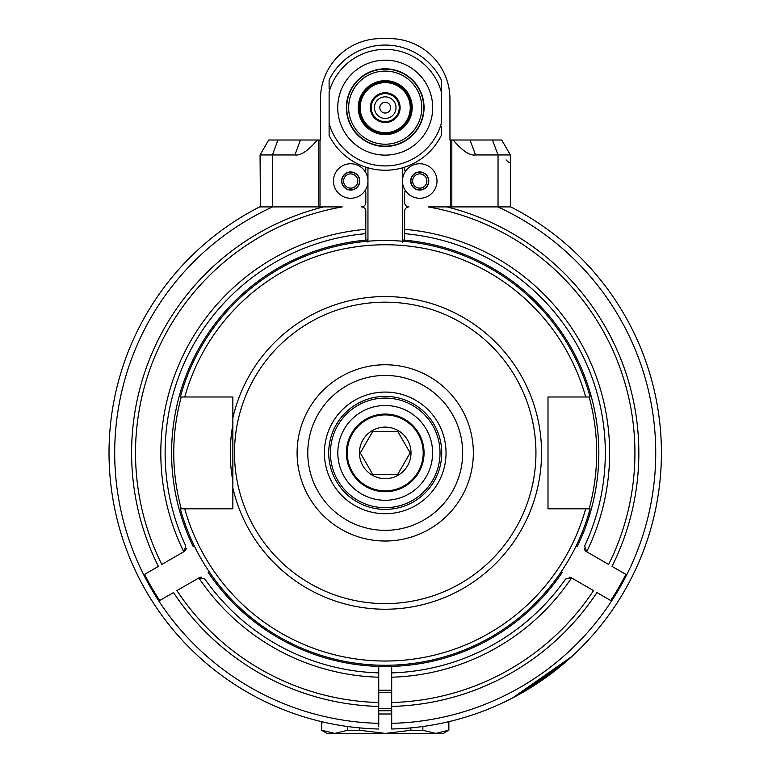 <?xml version="1.0" encoding="UTF-8"?>
<svg xmlns="http://www.w3.org/2000/svg" width="772" height="772" viewBox="0 0 772 772"><rect width="100%" height="100%" fill="white"/><g stroke="black" fill="none" stroke-linecap="round" stroke-linejoin="round"><path stroke-width="1.16" d="M260.067 206.674A276.193 276.193 0 0 0 259.624 206.906L319.994 206.906L319.994 140.012L318.614 140.012L318.614 206.906M507.609 700.484L512.106 698.206C530.461 687.804 560.105 666.12 571.965 656.383A276.193 276.193 0 0 0 510.813 206.906A276.193 276.193 0 0 0 510.369 206.674M571.811 656.518L546.229 677.295L571.811 656.518L512.502 698.004L546.229 677.295L512.502 698.004M260.415 206.906L260.067 154.96L268.695 140.012L260.067 154.96L294.894 154.96C300.607 155.838 308.086 150.849 317.331 140.012L318.614 140.012M270.499 206.906L269.003 206.906M267.469 206.906L262.113 206.906M261.438 206.906L260.955 206.906M268.695 140.012L317.331 140.012M571.965 656.383A276.193 276.193 0 0 0 510.813 206.906L451.823 206.906L451.823 140.012L449.951 140.012L449.951 99.019A60.419 60.419 0 0 0 389.532 38.6L380.905 38.6A60.419 60.419 0 0 0 320.486 99.019L320.486 140.012L319.994 140.012M294.894 154.96L300.443 140.012L277.949 140.012L272.4 154.96L272.4 206.906M329.113 88.799L329.113 80.23M329.113 81.832L329.113 82.314M329.113 82.884L329.113 88.24M329.113 135.061L329.113 124.389M329.113 125.054L329.113 127.428M329.113 127.949L329.113 132.408M329.113 132.977L329.113 133.469M441.323 126.502L441.323 135.061M441.323 133.469L441.323 132.977M441.323 132.408L441.323 127.062M441.323 80.23L441.323 90.913M441.323 90.247L441.323 87.873M441.323 87.342L441.323 82.884M441.323 82.314L441.323 81.832M404.634 167.138L404.634 170.226L406.265 170.226A17.264 17.264 0 0 1 431.49 168.364A17.264 17.264 0 0 1 431.49 193.656A17.264 17.264 0 0 1 406.265 191.803L404.634 191.803L404.634 202.592A4.314 4.314 0 0 0 408.957 206.906A4.314 4.314 0 0 0 404.634 211.219L404.634 229.323A224.411 224.411 0 0 1 586.672 551.758L608.625 564.438A249.713 249.713 0 0 0 428.18 206.906L451.823 206.906M342.073 206.906L319.994 206.906M342.257 206.906A249.713 249.713 0 0 0 161.811 564.438L183.765 551.758A224.411 224.411 0 0 1 365.803 229.323L365.803 240.16M364.172 191.803A17.264 17.264 0 0 1 338.947 193.656A17.264 17.264 0 0 1 338.947 168.364A17.264 17.264 0 0 1 364.172 170.226A17.264 17.264 0 0 1 364.172 191.803L365.803 191.803L365.803 202.592A4.314 4.314 0 0 1 361.479 206.906A4.314 4.314 0 0 1 365.803 211.219L365.803 229.323M365.803 167.138L365.803 170.226L364.172 170.226M329.113 123.356L329.113 91.936A58.257 58.257 0 0 1 441.323 91.936L441.323 123.356A58.257 58.257 0 0 1 329.113 123.356M329.113 135.37A62.571 62.571 0 0 0 441.323 135.37A62.571 62.571 0 0 1 329.113 135.37M441.323 79.931A62.571 62.571 0 0 0 329.113 79.931A62.571 62.571 0 0 1 441.323 79.931M385.218 146.487A38.841 38.841 0 0 0 424.06 107.646A38.841 38.841 0 0 0 385.218 68.804A38.841 38.841 0 0 0 346.377 107.646A38.841 38.841 0 0 0 385.218 146.487A38.841 38.841 0 0 0 424.06 107.646A38.841 38.841 0 0 0 385.218 68.804A38.841 38.841 0 0 0 346.377 107.646A38.841 38.841 0 0 0 385.218 146.487M385.218 144.21A36.554 36.554 0 0 0 416.88 89.369A36.554 36.554 0 0 0 353.557 89.369A36.554 36.554 0 0 0 385.218 144.21M385.218 134.618A26.972 26.972 0 0 1 361.856 94.165A26.972 26.972 0 0 1 408.581 94.165A26.972 26.972 0 0 1 385.218 134.618M385.218 81.755A25.891 25.891 0 0 0 359.327 107.646A25.891 25.891 0 0 0 385.218 133.546A25.891 25.891 0 0 0 411.109 107.646A25.891 25.891 0 0 0 385.218 81.755M410.25 107.646A25.032 25.032 0 0 0 372.702 85.972A25.032 25.032 0 0 0 372.702 129.329A25.032 25.032 0 0 0 410.25 107.646M400.108 107.646A14.89 14.89 0 0 1 377.778 120.538A14.89 14.89 0 0 1 377.778 94.753A14.89 14.89 0 0 1 400.108 107.646M371.197 107.646A14.021 14.021 0 0 1 385.218 93.624A14.021 14.021 0 0 1 399.24 107.646A14.021 14.021 0 0 1 385.218 121.677A14.021 14.021 0 0 1 371.197 107.646M374.43 107.646A10.789 10.789 0 0 0 390.613 116.997A10.789 10.789 0 0 0 390.613 98.305A10.789 10.789 0 0 0 374.43 107.646M385.218 113.04A5.394 5.394 0 0 1 380.548 104.953A5.394 5.394 0 0 1 389.889 104.953A5.394 5.394 0 0 1 385.218 113.04M406.265 170.226A17.264 17.264 0 0 0 406.265 191.803M397.088 153.609L401.392 152.277M373.349 153.609L369.354 152.393M404.634 240.16L404.634 229.323M446.457 206.906L446.978 206.906A253.621 253.621 0 0 1 612.022 566.397L625.851 574.378A269.563 269.563 0 0 1 610.748 600.539L596.92 592.558A253.621 253.621 0 0 1 391.693 706.428L391.693 729.009A276.193 276.193 0 0 0 512.106 698.206A276.193 276.193 0 0 1 391.693 729.009L391.693 726.848M586.151 551.449A4.314 4.314 0 0 1 584.25 548.274M391.693 666.41L391.693 702.52A249.713 249.713 0 0 0 593.523 590.599L571.569 577.919A224.411 224.411 0 0 1 391.693 677.208M569.089 577.176A4.314 4.314 0 0 1 571.039 577.62M586.672 551.758L584.636 546.026A220.088 220.088 0 0 0 404.634 233.655A220.088 220.088 0 0 1 584.636 546.026M430.622 206.906L432.088 206.906M439.027 206.906L440.088 206.906M442.095 206.906L442.81 206.906M443.128 206.906L443.726 206.906M443.929 206.906L444.518 206.906M445.222 206.906L445.869 206.906M451.823 140.012L501.742 140.012L510.369 154.96L498.036 154.96L498.036 206.906M492.488 140.012L469.994 140.012L475.542 154.96L498.036 154.96L492.488 140.012M499.947 206.906L501.192 206.906M502.968 206.906L508.323 206.906M508.999 206.906L510.369 206.906L510.369 154.96L510.369 206.906M506.056 159.872C508.902 162.911 510.34 163.346 510.369 161.174M391.693 706.428L391.693 702.52M571.28 577.755L565.587 579.019A220.088 220.088 0 0 1 391.693 672.885L391.693 673.869M661.112 465.709A276.193 276.193 0 0 1 507.966 700.31A276.193 276.193 0 0 0 661.112 465.709M507.358 700.609A276.193 276.193 0 0 1 391.693 729.009A276.193 276.193 0 0 0 507.358 700.609M378.743 702.52L378.743 672.885A220.088 220.088 0 0 1 204.85 579.019L199.157 577.755L176.913 590.599A249.713 249.713 0 0 0 378.743 702.52L378.743 726.848M378.743 673.85L378.743 672.885A220.088 220.088 0 0 1 204.85 579.019A220.088 220.088 0 0 0 378.743 672.885L378.743 666.41M259.624 206.906A276.193 276.193 0 0 0 378.743 729.009A276.193 276.193 0 0 1 259.624 206.906M378.743 706.428A253.621 253.621 0 0 1 173.517 592.558L159.688 600.539A269.563 269.563 0 0 1 144.586 574.378L158.414 566.397A253.621 253.621 0 0 1 323.458 206.906L323.979 206.906M324.578 206.906L325.224 206.906M325.929 206.906L326.517 206.906M326.817 206.906L327.405 206.906M327.637 206.906L328.332 206.906M330.3 206.906L331.381 206.906M338.339 206.906L339.805 206.906M186.187 548.274A4.314 4.314 0 0 1 184.286 551.449M365.803 233.655A220.088 220.088 0 0 0 185.801 546.026L184.054 551.594M199.398 577.62A4.314 4.314 0 0 1 201.347 577.176M453.116 140.012C462.36 150.849 469.83 155.838 475.542 154.96M419.746 171.953A9.061 9.061 0 0 0 411.891 185.541A9.061 9.061 0 0 0 427.591 185.541A9.061 9.061 0 0 0 419.746 171.953M419.746 172.166A8.849 8.849 0 0 0 412.084 185.434A8.849 8.849 0 0 0 427.408 185.434A8.849 8.849 0 0 0 419.746 172.166M419.746 173.893A7.122 7.122 0 0 1 425.912 184.576A7.122 7.122 0 0 1 413.58 184.576A7.122 7.122 0 0 1 419.746 173.893M350.691 171.953A9.061 9.061 0 0 0 342.845 185.541A9.061 9.061 0 0 0 358.546 185.541A9.061 9.061 0 0 0 350.691 171.953M350.691 172.166A8.849 8.849 0 0 0 343.029 185.434A8.849 8.849 0 0 0 358.353 185.434A8.849 8.849 0 0 0 350.691 172.166M350.691 173.893A7.122 7.122 0 0 1 356.857 184.576A7.122 7.122 0 0 1 344.524 184.576A7.122 7.122 0 0 1 350.691 173.893M180.33 508.796L184.749 508.796L180.33 508.796A212.377 212.377 0 0 0 590.107 508.796L585.687 508.796A208.112 208.112 0 0 1 184.749 508.796L232.855 508.796L232.855 417.903A156.33 156.33 0 0 1 541.104 441.14A156.33 156.33 0 0 1 408.658 607.458A156.33 156.33 0 0 1 232.855 487.885M232.855 417.903L232.855 396.991L184.749 396.991A208.112 208.112 0 0 1 585.687 396.991L547.995 396.991L547.995 508.796L590.107 508.796M535.942 452.894A150.723 150.723 0 0 1 385.218 603.607A150.723 150.723 0 0 1 234.495 452.894A150.723 150.723 0 0 1 385.218 302.17A150.723 150.723 0 0 1 535.942 452.894M385.218 513.708A60.824 60.824 0 0 1 332.549 422.477A60.824 60.824 0 0 1 437.888 422.477A60.824 60.824 0 0 1 385.218 513.708M385.218 509.395A56.501 56.501 0 0 1 336.283 424.639A56.501 56.501 0 0 1 434.153 424.639A56.501 56.501 0 0 1 385.218 509.395M385.218 507.696A54.812 54.812 0 0 1 337.75 425.488A54.812 54.812 0 0 1 432.687 425.488A54.812 54.812 0 0 1 385.218 507.696M385.218 500.285A47.391 47.391 0 0 1 344.177 429.193A47.391 47.391 0 0 1 426.26 429.193A47.391 47.391 0 0 1 385.218 500.285M367.954 242.138L367.954 239.967A213.622 213.622 0 0 0 193.125 546.354L194.206 545.727M576.23 545.727L577.311 546.354A213.622 213.622 0 0 0 402.482 239.967L402.482 242.138M209.309 571.888L208.237 572.515A213.622 213.622 0 0 0 562.199 572.515L561.128 571.888M589.152 508.796A211.46 211.46 0 0 0 589.152 396.991M181.285 396.991A211.46 211.46 0 0 0 181.285 508.796M180.33 396.991L184.749 396.991L180.33 396.991A212.377 212.377 0 0 1 590.107 396.991L585.687 396.991L590.107 396.991M346.377 452.894A38.841 38.841 0 0 1 385.218 414.053A38.841 38.841 0 0 1 424.06 452.894A38.841 38.841 0 0 1 385.218 491.735A38.841 38.841 0 0 1 346.377 452.894M385.218 490.867A37.973 37.973 0 0 1 352.331 433.903A37.973 37.973 0 0 1 418.106 433.903A37.973 37.973 0 0 1 385.218 490.867M359.443 452.894A25.775 25.775 0 0 0 398.111 475.214A25.775 25.775 0 0 0 398.111 430.564A25.775 25.775 0 0 0 359.443 452.894M360.302 452.894L372.76 474.471L397.677 474.471L410.135 452.894L397.677 431.316L372.76 431.316L360.302 452.894M391.693 710.742L378.743 710.742M391.693 713.984L378.743 713.984M443.475 733.4L435.669 733.4L448.493 730.283L443.475 733.4M321.943 730.283L334.768 733.4L347.583 730.283L359.578 730.283L385.218 733.4L410.858 730.283L422.853 730.283L435.669 733.4L326.961 733.4L321.567 730.283L321.943 721.743M347.583 726.51L347.583 730.283M359.578 730.283L359.578 727.89M410.858 727.89L410.858 730.283M422.853 730.283L422.853 726.51M448.493 721.743L448.493 730.283M391.693 708.291A255.484 255.484 0 0 1 378.743 708.291M391.693 692.31A239.513 239.513 0 0 1 378.743 692.31M450.443 140.012L450.443 206.906M385.218 60.177A47.468 47.468 0 0 1 426.327 131.385A47.468 47.468 0 0 1 344.109 131.385A47.468 47.468 0 0 1 385.218 60.177M385.218 69.133A38.513 38.513 0 0 1 423.731 107.646A38.513 38.513 0 0 1 385.218 146.159A38.513 38.513 0 0 1 346.705 107.646A38.513 38.513 0 0 1 385.218 69.133M497.824 206.906A270.538 270.538 0 0 1 391.693 723.345M378.743 723.345A270.538 270.538 0 0 1 272.613 206.906M378.743 677.208A224.411 224.411 0 0 1 198.867 577.919M565.587 579.019A220.088 220.088 0 0 1 391.693 672.885M385.218 364.77A88.124 88.124 0 0 0 297.095 452.894A88.124 88.124 0 0 0 385.218 541.018A88.124 88.124 0 0 0 473.342 452.894A88.124 88.124 0 0 0 385.218 364.77M385.218 375.443A77.451 77.451 0 0 0 318.151 491.619A77.451 77.451 0 0 0 452.295 491.619A77.451 77.451 0 0 0 385.218 375.443M232.855 480.956A154.931 154.931 0 0 1 232.855 424.822M378.743 690.245L391.693 690.245M402.482 241.211L402.482 167.794M367.954 241.211L367.954 167.794M321.567 721.646L321.567 730.283M448.87 721.646L448.87 730.283"/></g></svg>
